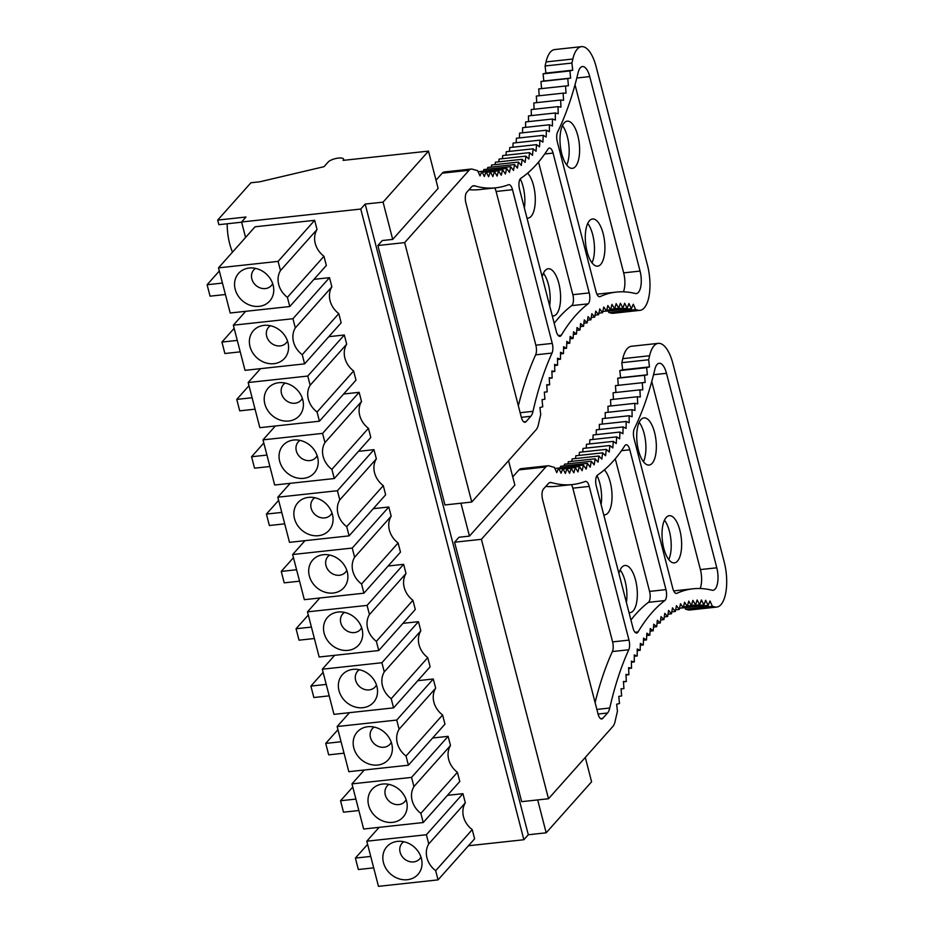 <?xml version="1.0" encoding="UTF-8"?>
<svg xmlns="http://www.w3.org/2000/svg" width="933" height="933" viewBox="0 0 933 933"><rect width="100%" height="100%" fill="white"/><g stroke="black" fill="none" stroke-linecap="round" stroke-linejoin="round"><path stroke-width="1.4" d="M280.483 270.57L317.033 229.506L314.666 220.316L278.104 261.392L280.483 270.57A21.272 18.31 41.7 0 0 287.411 297.347L289.778 306.537L326.34 265.462L323.961 256.283A21.272 18.31 41.7 0 1 317.033 229.506M287.411 297.347L323.961 256.283M292.939 318.724L329.489 277.661L331.868 286.839L295.306 327.903L292.939 318.724L233.343 325.197L245.017 370.343L304.613 363.87L341.163 322.806L338.796 313.616A21.272 18.31 41.7 0 1 331.868 286.839M304.613 363.87L302.234 354.692L338.796 313.616M344.324 334.994L307.762 376.057L310.141 385.236L346.691 344.172L344.324 334.994L328.813 336.673M353.619 370.961L355.998 380.139L319.436 421.203L317.068 412.024L353.619 370.961A21.272 18.31 41.7 0 1 346.691 344.172M322.585 433.39L359.147 392.326L361.514 401.505L324.964 442.569L322.585 433.39L263.001 439.863L274.675 485.008L334.271 478.536L370.821 437.472L368.442 428.294A21.272 18.31 41.7 0 1 361.514 401.505M334.271 478.536L331.891 469.357L368.442 428.294M373.97 449.659L376.349 458.838L339.787 499.901L337.419 490.723L373.97 449.659L358.47 451.339M383.276 485.626L385.644 494.805L349.094 535.869L346.714 526.69L383.276 485.626A21.272 18.31 41.7 0 1 376.349 458.838M388.804 506.992L391.172 516.171L354.622 557.234L352.242 548.056L388.804 506.992L373.305 508.683M398.099 542.959L400.479 552.138L363.917 593.201L361.549 584.023L398.099 542.959A21.272 18.31 41.7 0 1 391.172 516.171M403.627 564.325L406.007 573.503L369.445 614.579L367.077 605.389L403.627 564.325L388.128 566.016M412.934 600.292L376.372 641.356L378.751 650.534L415.302 609.471L412.934 600.292A21.272 18.31 41.7 0 1 406.007 573.503M418.462 621.67L381.9 662.733L384.279 671.912L420.83 630.848L418.462 621.67L402.951 623.349M427.757 657.625L391.207 698.7L393.574 707.879L430.136 666.815L427.757 657.625A21.272 18.31 41.7 0 1 420.83 630.848M433.285 679.002L396.735 720.066L399.102 729.244L435.664 688.181L433.285 679.002L417.786 680.682M442.592 714.97L406.03 756.033L408.409 765.212L444.959 724.148L442.592 714.97A21.272 18.31 41.7 0 1 435.664 688.181M411.558 777.399L448.108 736.335L450.487 745.514L413.925 786.577L411.558 777.399L351.963 783.872L363.637 829.017L423.232 822.544L459.782 781.481L457.415 772.302A21.272 18.31 41.7 0 1 450.487 745.514M423.232 822.544L420.853 813.366L457.415 772.302M462.943 793.668L426.381 834.732L428.76 843.91L465.31 802.846L462.943 793.668L447.443 795.348M435.688 870.699L472.238 829.635L474.617 838.814L438.055 879.877L435.688 870.699A21.272 18.31 41.7 0 1 428.76 843.91M314.666 220.316L255.071 226.789L218.509 267.853L278.104 261.392M218.509 267.853L230.194 312.998L289.778 306.537M273.171 294.571A20.841 17.937 41.7 0 1 249.403 304.998A20.841 17.937 41.7 0 1 235.128 279.818A20.841 17.937 41.7 0 1 249.216 268.028A20.841 17.937 41.7 0 1 273.754 289.871A20.841 17.937 41.7 0 1 273.171 294.571M302.234 354.692A21.272 18.31 41.7 0 1 295.306 327.903M287.994 351.904A20.841 17.937 41.7 0 1 264.226 362.331A20.841 17.937 41.7 0 1 249.951 337.151A20.841 17.937 41.7 0 1 264.051 325.36A20.841 17.937 41.7 0 1 288.577 347.204A20.841 17.937 41.7 0 1 287.994 351.904M317.068 412.024A21.272 18.31 41.7 0 1 310.141 385.236M307.762 376.057L248.166 382.53L259.841 427.676L319.436 421.203M302.828 409.237A20.841 17.937 41.7 0 1 279.06 419.663A20.841 17.937 41.7 0 1 264.785 394.484A20.841 17.937 41.7 0 1 278.874 382.705A20.841 17.937 41.7 0 1 303.412 404.537A20.841 17.937 41.7 0 1 302.828 409.237M331.891 469.357A21.272 18.31 41.7 0 1 324.964 442.569M317.652 466.582A20.841 17.937 41.7 0 1 293.883 476.996A20.841 17.937 41.7 0 1 279.608 451.817A20.841 17.937 41.7 0 1 293.708 440.038A20.841 17.937 41.7 0 1 318.235 461.87A20.841 17.937 41.7 0 1 317.652 466.582M346.714 526.69A21.272 18.31 41.7 0 1 339.787 499.901M337.419 490.723L277.824 497.196L289.498 542.341L349.094 535.869M332.486 523.914A20.841 17.937 41.7 0 1 308.718 534.341A20.841 17.937 41.7 0 1 294.431 509.15A20.841 17.937 41.7 0 1 308.531 497.371A20.841 17.937 41.7 0 1 333.069 519.203A20.841 17.937 41.7 0 1 332.486 523.914M352.242 548.056L292.647 554.529L304.333 599.674L363.917 593.201M361.549 584.023A21.272 18.31 41.7 0 1 354.622 557.234M347.309 581.247A20.841 17.937 41.7 0 1 323.541 591.674A20.841 17.937 41.7 0 1 309.266 566.494A20.841 17.937 41.7 0 1 323.354 554.703A20.841 17.937 41.7 0 1 347.892 576.547A20.841 17.937 41.7 0 1 347.309 581.247M367.077 605.389L307.482 611.861L319.156 657.007L378.751 650.534M376.372 641.356A21.272 18.31 41.7 0 1 369.445 614.579M362.132 638.58A20.841 17.937 41.7 0 1 338.364 649.006A20.841 17.937 41.7 0 1 324.089 623.827A20.841 17.937 41.7 0 1 338.189 612.036A20.841 17.937 41.7 0 1 362.715 633.88A20.841 17.937 41.7 0 1 362.132 638.58M381.9 662.733L322.305 669.206L333.979 714.351L393.574 707.879M391.207 698.7A21.272 18.31 41.7 0 1 384.279 671.912M376.967 695.913A20.841 17.937 41.7 0 1 353.199 706.339A20.841 17.937 41.7 0 1 338.924 681.16A20.841 17.937 41.7 0 1 353.012 669.369A20.841 17.937 41.7 0 1 377.55 691.213A20.841 17.937 41.7 0 1 376.967 695.913M406.03 756.033A21.272 18.31 41.7 0 1 399.102 729.244M396.735 720.066L337.14 726.539L348.814 771.684L408.409 765.212M391.79 753.246A20.841 17.937 41.7 0 1 368.022 763.672A20.841 17.937 41.7 0 1 353.747 738.493A20.841 17.937 41.7 0 1 367.847 726.714A20.841 17.937 41.7 0 1 392.373 748.546A20.841 17.937 41.7 0 1 391.79 753.246M420.853 813.366A21.272 18.31 41.7 0 1 413.925 786.577M406.625 810.59A20.841 17.937 41.7 0 1 382.857 821.005A20.841 17.937 41.7 0 1 368.57 795.826A20.841 17.937 41.7 0 1 382.67 784.047A20.841 17.937 41.7 0 1 407.208 805.879A20.841 17.937 41.7 0 1 406.625 810.59M426.381 834.732L366.786 841.204L378.471 886.35L438.055 879.877M421.448 867.923A20.841 17.937 41.7 0 1 397.68 878.35A20.841 17.937 41.7 0 1 383.405 853.159A20.841 17.937 41.7 0 1 397.493 841.379A20.841 17.937 41.7 0 1 422.031 863.212A20.841 17.937 41.7 0 1 421.448 867.923M233.343 325.197L245.694 311.319M248.166 382.53L260.517 368.652M263.001 439.863L275.352 425.984M277.824 497.196L290.175 483.329M292.647 554.529L304.998 540.662M307.482 611.861L319.832 597.995M322.305 669.206L334.655 655.328M337.14 726.539L349.49 712.66M351.963 783.872L364.313 769.993M366.786 841.204L379.136 827.326M227.197 223.78A32.725 13.144 83.8 0 0 232.504 252.132M217.692 220.095L246.009 217.016L241.577 221.996L360.756 209.05L365.188 204.07L383.066 202.134L428.492 151.111L343.122 160.383A8.187 2.554 -14.5 0 0 343.589 159.146A8.187 2.554 -14.5 0 0 338.446 158.074A8.187 2.554 -14.5 0 0 328.218 162.004L324.066 166.669L259.864 181.783L250.93 182.763L217.692 220.095L218.882 224.678L241.635 222.206M360.756 209.05L523.868 839.735L528.3 834.755L546.178 832.807L591.592 781.796L585.294 757.421M241.577 221.996L245.577 237.46M468.436 845.753L523.868 839.735M472.238 829.635A21.272 18.31 41.7 0 1 465.31 802.846M448.108 736.335L432.609 738.015M359.147 392.326L343.647 394.006M329.489 277.661L313.989 279.34M428.492 151.111L438.125 188.384L392.711 239.408L383.066 202.134M508.555 460.704L514.864 485.09L469.451 536.113L459.013 537.245L454.581 542.225L521.675 801.657L548.499 798.753L481.405 539.309L454.581 542.225M460.937 503.214L469.451 536.113M537.676 799.919L546.178 832.807M365.188 204.07L528.3 834.755M403.814 841.729A11.779 10.146 -138.3 0 0 400.082 846.907A11.779 10.146 -138.3 0 0 407.208 860.739A11.779 10.146 -138.3 0 0 420.946 856.984M388.979 784.396A11.779 10.146 -138.3 0 0 385.259 789.575A11.779 10.146 -138.3 0 0 392.373 803.406A11.779 10.146 -138.3 0 0 406.123 799.651M374.156 727.064A11.779 10.146 -138.3 0 0 370.436 732.242A11.779 10.146 -138.3 0 0 377.55 746.062A11.779 10.146 -138.3 0 0 391.289 742.318M359.322 669.731A11.779 10.146 -138.3 0 0 355.601 674.909A11.779 10.146 -138.3 0 0 362.727 688.729A11.779 10.146 -138.3 0 0 376.466 684.985M344.499 612.398A11.779 10.146 -138.3 0 0 340.778 617.576A11.779 10.146 -138.3 0 0 347.892 631.396A11.779 10.146 -138.3 0 0 361.642 627.652M329.676 555.053A11.779 10.146 -138.3 0 0 325.944 560.243A11.779 10.146 -138.3 0 0 333.069 574.063A11.779 10.146 -138.3 0 0 346.808 570.32M314.841 497.721A11.779 10.146 -138.3 0 0 311.121 502.899A11.779 10.146 -138.3 0 0 318.235 516.73A11.779 10.146 -138.3 0 0 331.985 512.975M300.018 440.388A11.779 10.146 -138.3 0 0 296.297 445.566A11.779 10.146 -138.3 0 0 303.412 459.398A11.779 10.146 -138.3 0 0 317.15 455.642M285.183 383.055A11.779 10.146 -138.3 0 0 281.463 388.233A11.779 10.146 -138.3 0 0 288.589 402.053A11.779 10.146 -138.3 0 0 302.327 398.309M270.36 325.722A11.779 10.146 -138.3 0 0 266.64 330.9A11.779 10.146 -138.3 0 0 273.754 344.72A11.779 10.146 -138.3 0 0 287.504 340.977M255.537 268.389A11.779 10.146 -138.3 0 0 251.805 273.567A11.779 10.146 -138.3 0 0 258.931 287.387A11.779 10.146 -138.3 0 0 272.669 283.644M225.401 294.513L210.065 296.169L207.103 284.74L219.325 271.002M207.103 284.74L222.451 283.072M240.236 351.846L224.888 353.514L221.926 342.073L234.16 328.334M221.926 342.073L237.274 340.405M255.059 409.179L239.711 410.847L236.76 399.406L248.983 385.679M236.76 399.406L252.108 397.738M269.894 466.512L254.546 468.179L251.583 456.738L263.806 443.012M251.583 456.738L266.931 455.071M284.717 523.845L269.369 525.512L266.418 514.071L278.64 500.345M266.418 514.071L281.754 512.415M299.54 581.177L284.203 582.845L281.241 571.416L293.463 557.677M281.241 571.416L296.589 569.748M314.374 638.522L299.026 640.178L296.064 628.749L308.298 615.01M296.064 628.749L311.412 627.081M329.197 695.855L313.85 697.522L310.899 686.082L323.121 672.343M310.899 686.082L326.247 684.414M344.032 753.188L328.684 754.855L325.722 743.414L337.944 729.688M325.722 743.414L341.07 741.747M358.855 810.52L343.507 812.188L340.557 800.747L352.779 787.02M340.557 800.747L355.893 799.08M373.678 867.853L358.342 869.521L355.38 858.08L367.602 844.353M355.38 858.08L370.728 856.424M595.067 315.121L598.589 314.748L595.755 311.121L594.718 317.103L591.86 313.698L590.916 319.809L588.035 316.625L587.184 322.865L584.28 319.902L583.533 326.258L580.606 323.529L579.964 330.002L577.014 327.506L576.477 334.072L573.515 331.81L573.084 338.469L570.11 336.451L569.771 343.192L566.809 341.408L566.576 348.242L563.602 346.703L563.474 353.595L560.5 352.301L560.476 359.252L557.514 358.202L557.584 365.211L554.634 364.406L554.808 371.462L551.87 370.914L552.149 377.993L549.234 377.69L549.619 384.804L546.715 384.758L547.204 391.883L544.324 392.082L544.907 399.219L542.061 399.662L542.749 406.811L539.927 407.499L540.72 414.649A297.755 119.599 -96.2 0 0 538.411 424.538A16.362 6.578 -96.2 0 1 536.16 429.693L471.76 502.036L444.948 504.951L377.853 245.519L382.285 240.539L392.711 239.408M471.76 502.036L404.665 242.603L377.853 245.519M404.665 242.603L469.054 170.273A16.444 6.601 -96.2 0 1 471.188 169.048A16.444 6.601 -96.2 0 1 472.378 169.176A297.755 119.599 -96.2 0 0 477.603 170.599L480.029 175.894L481.86 171.369L478.139 171.777M436.003 180.186L442.242 173.188A16.444 6.601 -96.2 0 1 444.376 171.952L471.188 169.048M531.378 115.575L531.204 109.569L558.027 106.654L560.955 107.143L560.651 100.041L563.567 100.274L563.147 93.16L566.051 93.148L565.526 86.011L568.407 85.743L567.789 78.594L570.634 78.092L569.911 70.943L572.722 70.185L571.906 63.059A297.755 119.599 -96.2 0 0 572.85 59.024A32.725 13.144 -96.2 0 1 581.527 46.65A32.725 13.144 -96.2 0 1 596.14 66.744L647.514 265.38A32.725 13.144 -96.2 0 1 639.968 310.362A32.725 13.144 -96.2 0 1 637.799 310.164L610.975 313.068A32.725 13.144 -96.2 0 0 613.144 313.278L639.968 310.362M572.85 59.024L546.038 61.928A32.725 13.144 -96.2 0 1 554.703 49.566L581.527 46.65M546.038 61.928A297.755 119.599 -96.2 0 1 545.094 65.975L571.906 63.059M610.975 313.08A297.755 119.599 -96.2 0 0 608.852 312.508L635.665 309.593A297.755 119.599 -96.2 0 1 637.799 310.164M635.665 309.593L633.262 304.24L631.408 308.718L628.935 303.54L627.174 308.217L624.644 303.213L622.964 308.065L620.387 303.248L618.789 308.287L616.165 303.645L614.649 308.858L611.978 304.415L610.555 309.791L607.838 305.546L606.508 311.086L603.756 307.039L602.52 312.73L599.732 308.905L598.589 314.736M528.463 115.902L555.287 112.986L558.226 113.721L558.016 106.654M525.606 127.366L525.606 121.931L552.429 119.027L555.38 120.007L555.275 112.986M516.182 142.737L516.392 138.247L543.216 135.343L546.178 137.058L546.388 130.212L549.35 131.681L549.455 124.765L552.429 126.002L552.418 119.027M509.745 147.566L536.568 144.65L539.519 146.843L539.927 140.16L542.901 142.108L543.204 135.343M487.434 169.176L487.761 167.462L514.584 164.558L517.418 168.115L518.433 162.097L521.29 165.433L522.212 159.286L525.104 162.412L525.92 156.138L528.836 159.03L529.547 152.639L532.486 155.31L533.105 148.814L536.043 151.239L536.557 144.65M481.86 171.369L484.344 176.5L486.081 171.777L488.624 176.722L490.291 171.824L492.881 176.594L494.455 171.509L497.091 176.092L498.572 170.832L501.266 175.217L502.654 169.794L505.383 173.981L506.689 168.406L509.453 172.383L510.666 166.657L513.465 170.424L514.573 164.546M518.351 405.808A314.514 126.34 83.8 0 1 535.647 354.843A8.187 3.289 83.8 0 0 535.857 345.187L496.111 191.475L512.497 189.691A8.187 3.289 -96.2 0 0 508.847 184.676A8.187 3.289 -96.2 0 0 508.508 184.746A314.514 126.34 -96.2 0 1 495.715 187.836A314.514 126.34 -96.2 0 1 474.699 185.854A16.362 6.578 -96.2 0 0 473.614 185.749A16.362 6.578 -96.2 0 0 471.48 186.962L466.722 192.326A8.187 3.289 -96.2 0 0 465.894 202.951L521.314 417.249A8.187 3.289 -96.2 0 0 524.964 422.276A8.187 3.289 -96.2 0 0 526.025 421.658L523.798 421.903M512.497 189.691L552.254 343.402A8.187 3.289 -96.2 0 1 552.044 353.059A314.514 126.34 -96.2 0 0 533.011 411.313A16.362 6.578 -96.2 0 1 530.795 416.305L526.025 421.658M548.044 149.058A314.118 126.177 -96.2 0 1 520.789 178.355A8.187 3.289 -96.2 0 0 519.553 189.352L556.266 331.297A8.187 3.289 -96.2 0 0 559.917 336.323A8.187 3.289 -96.2 0 0 561.351 335.192A314.118 126.177 -96.2 0 1 588.082 303.855A8.187 3.289 -96.2 0 0 589.224 292.915L553.059 153.07A8.187 3.289 -96.2 0 0 549.409 148.055A8.187 3.289 -96.2 0 0 548.044 149.058M596.059 291.702L557.304 141.851A8.187 3.289 -96.2 0 1 557.584 132.054A314.118 126.177 -96.2 0 0 578.145 72.552A16.362 6.578 -96.2 0 1 582.449 66.546A16.362 6.578 -96.2 0 1 589.749 76.599L640.05 271.083A16.362 6.578 -96.2 0 1 636.283 293.58A16.362 6.578 -96.2 0 1 635.291 293.498A314.118 126.177 -96.2 0 0 616.375 292.087A314.118 126.177 -96.2 0 0 600.141 296.601A8.187 3.289 -96.2 0 1 599.709 296.717A8.187 3.289 -96.2 0 1 596.059 291.702M496.111 191.475A8.187 3.289 83.8 0 0 494.653 187.953M469.054 189.691A314.514 126.34 83.8 0 0 479.329 189.609L495.715 187.836M538.539 162.062L572.839 294.688A8.187 3.289 83.8 0 1 571.684 305.627A314.118 126.177 83.8 0 0 554.202 323.308M616.375 292.087L599.977 293.86A314.118 126.177 83.8 0 0 596.98 294.28M623.407 291.807A16.362 6.578 83.8 0 0 623.664 272.868L640.05 271.083M575.02 84.786L623.664 272.868M575.439 166.575A23.733 9.528 83.8 0 0 578.693 139.647A23.733 9.528 83.8 0 0 567.241 121.162A23.733 9.528 83.8 0 0 564.162 122.934A23.733 9.528 83.8 0 0 560.908 149.851A23.733 9.528 83.8 0 0 572.361 168.337A23.733 9.528 83.8 0 0 575.439 166.575M600.735 264.389A23.733 9.528 83.8 0 0 603.989 237.46A23.733 9.528 83.8 0 0 592.537 218.975A23.733 9.528 83.8 0 0 589.458 220.748A23.733 9.528 83.8 0 0 586.204 247.665A23.733 9.528 83.8 0 0 597.656 266.162A23.733 9.528 83.8 0 0 600.735 264.389M631.408 308.73L604.432 311.307M479.807 171.59L506.689 168.406M483.562 170.914L483.842 169.561L510.666 166.657M491.259 167.089L491.609 165.001L518.433 162.097M495.026 164.64L495.4 162.202L522.212 159.286M498.735 161.841L499.108 159.042M502.386 158.692L502.735 155.554L529.559 152.639M505.954 155.205L506.281 151.717L533.105 148.814M509.441 151.379L509.745 147.554M512.858 147.227L513.115 143.064L539.939 140.16M519.424 137.921L519.564 133.127L546.388 130.212M522.562 132.801L522.643 127.681L549.455 124.765M528.544 121.617L528.463 115.89M534.108 109.254L533.828 102.957L560.651 100.041M536.72 102.642L536.335 96.064L563.147 93.16M539.204 95.761L538.714 88.915L565.538 86.011M541.583 88.612L540.965 81.509L543.811 80.996L543.088 73.859M569.911 70.943L543.099 73.859L545.91 73.101L545.094 65.975M608.852 312.508L608.281 311.237M520.264 178.856A23.733 9.528 -96.2 0 1 524.358 207.931M543.438 273.217A23.733 9.528 -96.2 0 1 549.654 305.744M562.447 125.617A23.733 9.528 -96.2 0 1 566.728 165.013M587.743 223.442A23.733 9.528 -96.2 0 1 592.023 262.826M552.289 315.902A23.733 9.528 83.8 0 0 553.351 315.937A23.733 9.528 83.8 0 0 556.43 314.164A23.733 9.528 83.8 0 0 559.672 287.236A23.733 9.528 83.8 0 0 548.231 268.751A23.733 9.528 83.8 0 0 545.14 270.523A23.733 9.528 83.8 0 0 542.166 276.786M526.993 218.089A23.733 9.528 83.8 0 0 528.055 218.112A23.733 9.528 83.8 0 0 531.134 216.351A23.733 9.528 83.8 0 0 535.11 195.09A23.733 9.528 83.8 0 0 527.623 173.165M545.91 73.101L572.722 70.185M540.965 81.509L567.789 78.594M543.811 80.996L570.634 78.092M499.108 159.053L525.92 156.138M482.174 172.022L502.654 169.806M486.291 172.173L498.584 170.832M490.361 171.952L494.455 171.509M486.338 172.255L490.291 171.824M482.256 172.197L486.093 171.777M544.324 392.198L547.204 391.883M546.738 385.119L549.619 384.804M549.269 378.308L552.161 378.005M551.904 371.777L554.808 371.462M554.657 365.538L557.584 365.211M557.526 359.578L560.476 359.252M560.5 353.922L563.474 353.595M563.567 348.569L566.576 348.242M566.739 343.531L569.783 343.192M569.993 338.807L573.084 338.469M573.352 334.411L576.477 334.072M576.781 330.352L579.964 330.002M580.303 326.62L583.533 326.258M583.895 323.226L587.184 322.865M587.545 320.171L590.916 319.809M591.277 317.477L594.718 317.103M598.904 313.126L602.52 312.742M602.788 311.494L606.52 311.086M606.718 310.211L610.555 309.791M610.695 309.289L614.649 308.858M614.684 308.73L618.789 308.287M610.66 309.406L622.964 308.077M606.672 310.444L627.174 308.217M548.499 798.753L612.888 726.422A16.444 6.601 83.8 0 0 615.15 721.232A297.755 119.599 83.8 0 1 617.448 711.354L616.666 704.217L619.477 703.529M685.009 607.954L685.58 609.214A297.755 119.599 83.8 0 1 687.726 609.785A32.725 13.144 83.8 0 0 689.884 609.984L716.696 607.08A32.725 13.144 83.8 0 0 724.241 562.098L672.868 363.45A32.725 13.144 83.8 0 0 658.266 343.367A32.725 13.144 83.8 0 0 649.59 355.753A297.755 119.599 83.8 0 1 648.645 359.765L649.461 366.902L646.651 367.66L647.374 374.798L644.528 375.311L645.146 382.46L642.266 382.717L642.79 389.854L639.886 389.877L640.306 396.991L637.379 396.758L637.694 403.849L634.755 403.371L634.965 410.438L632.014 409.704L632.119 416.724L629.157 415.745M687.726 609.785L714.538 606.882A32.725 13.144 83.8 0 0 716.696 607.08M658.266 343.367L631.443 346.271A32.725 13.144 83.8 0 0 622.766 358.657L649.59 355.753M602.345 424.072L602.345 418.649L629.157 415.733L629.157 422.719L626.195 421.483L626.09 428.399L623.127 426.929L622.917 433.775L619.944 432.061L619.64 438.825L616.666 436.877L616.258 443.56L613.296 441.367L612.783 447.957L609.844 445.531L609.226 452.027L606.287 449.356L605.575 455.747L602.66 452.855L601.843 459.129L598.951 456.004L598.03 462.15L595.172 458.814L594.146 464.832L591.312 461.264L590.204 467.141L587.393 463.374L586.192 469.112L583.428 465.124L582.122 470.71L579.393 466.512L577.994 471.935L575.311 467.55L573.83 472.809L571.183 468.226L569.62 473.311L567.019 468.541L565.363 473.451L562.821 468.494L561.083 473.218L558.599 468.086L556.768 472.623L554.342 467.316A297.755 119.599 83.8 0 1 549.105 465.882A16.362 6.578 83.8 0 0 547.928 465.754L521.104 468.669A16.362 6.578 83.8 0 0 518.981 469.882L512.742 476.891M547.928 465.754A16.362 6.578 83.8 0 0 545.793 466.978L481.405 539.309M685.58 609.214L712.404 606.31A297.755 119.599 83.8 0 1 714.538 606.882M622.766 358.657A297.755 119.599 83.8 0 1 621.821 362.669L648.645 359.765M558.599 468.086L554.878 468.483M619.489 703.529L618.789 696.391L621.646 695.948L621.051 688.799L623.932 688.612L623.454 681.475L626.346 681.533M623.477 681.836L626.346 681.522L625.961 674.419L628.889 674.722L628.609 667.631L631.548 668.18L631.373 661.135L634.323 661.94M631.396 662.243L634.323 661.929L634.242 654.931L637.204 655.981L637.239 649.018L640.201 650.313L640.341 643.42L643.303 644.96L643.548 638.137L646.511 639.921L646.849 633.169L649.811 635.198L650.254 628.527L653.205 630.79L653.753 624.224L656.692 626.719L657.345 620.258L660.272 622.987M657.03 623.326L660.272 622.976L661.019 616.631L663.923 619.582L664.763 613.343L667.655 616.526L668.599 610.415L671.457 613.821L672.495 607.838L675.329 611.465L676.46 605.622L679.259 609.459M675.644 609.844L679.259 609.447L680.495 603.768L683.248 607.803L684.577 602.263L687.294 606.508L688.717 601.132L691.388 605.575L692.892 600.362L695.528 605.004L697.126 599.966L699.692 604.794M687.399 606.123L699.703 604.782L701.383 599.931L703.902 604.934L705.675 600.269L708.147 605.447L709.99 600.969L712.404 606.31M607.535 713.01L602.765 718.375A8.187 3.289 -96.2 0 1 601.703 718.981A8.187 3.289 -96.2 0 1 598.041 713.955L542.621 499.668A8.187 3.289 -96.2 0 1 543.449 489.032L548.219 483.679A16.362 6.578 -96.2 0 1 550.342 482.454A16.362 6.578 -96.2 0 1 551.438 482.559A314.514 126.34 -96.2 0 0 572.454 484.542A314.514 126.34 -96.2 0 0 585.248 481.463A8.187 3.289 -96.2 0 1 585.574 481.381A8.187 3.289 -96.2 0 1 589.236 486.408L628.982 640.108A8.187 3.289 -96.2 0 1 628.772 649.765A314.514 126.34 -96.2 0 0 609.75 708.03A16.362 6.578 -96.2 0 1 607.535 713.01L598.065 714.037M664.809 600.56A314.118 126.177 -96.2 0 0 638.09 631.909A8.187 3.289 -96.2 0 1 636.656 633.029A8.187 3.289 -96.2 0 1 633.006 628.014L596.292 486.07A8.187 3.289 -96.2 0 1 597.528 475.072A314.118 126.177 -96.2 0 0 624.783 445.776A8.187 3.289 -96.2 0 1 626.148 444.761A8.187 3.289 -96.2 0 1 629.798 449.788L665.964 589.621A8.187 3.289 -96.2 0 1 664.809 600.56L648.423 602.345A8.187 3.289 -96.2 0 0 649.578 591.405L665.964 589.621M693.102 588.793A314.118 126.177 -96.2 0 0 676.868 593.318A8.187 3.289 -96.2 0 1 676.448 593.435A8.187 3.289 -96.2 0 1 672.798 588.408L634.043 438.557A8.187 3.289 -96.2 0 1 634.312 428.76A314.118 126.177 -96.2 0 0 654.884 369.27A16.362 6.578 -96.2 0 1 659.176 363.264A16.362 6.578 -96.2 0 1 666.489 373.305L716.789 567.8A16.362 6.578 -96.2 0 1 713.01 590.286A16.362 6.578 -96.2 0 1 712.031 590.216A314.118 126.177 -96.2 0 0 693.102 588.793L676.717 590.577A314.118 126.177 83.8 0 0 673.719 590.986M572.454 484.542L556.068 486.326A314.514 126.34 -96.2 0 1 545.793 486.396M571.381 484.659A8.187 3.289 -96.2 0 1 572.839 488.181L612.596 641.892L628.982 640.108M628.772 649.765L612.386 651.549A314.514 126.34 83.8 0 0 595.091 702.526M612.386 651.549A8.187 3.289 83.8 0 0 612.596 641.892M615.267 458.779L649.578 591.405M630.941 620.025A314.118 126.177 -96.2 0 1 648.423 602.345M700.135 588.525A16.362 6.578 83.8 0 0 700.391 569.573L651.759 381.492M666.185 517.465A23.733 9.528 83.8 0 0 662.943 544.394A23.733 9.528 83.8 0 0 674.396 562.879A23.733 9.528 83.8 0 0 677.475 561.106A23.733 9.528 83.8 0 0 680.717 534.189A23.733 9.528 83.8 0 0 669.276 515.692A23.733 9.528 83.8 0 0 666.185 517.465M640.889 419.652A23.733 9.528 83.8 0 0 637.647 446.569A23.733 9.528 83.8 0 0 649.1 465.066A23.733 9.528 83.8 0 0 652.179 463.293A23.733 9.528 83.8 0 0 655.421 436.364A23.733 9.528 83.8 0 0 643.98 417.879A23.733 9.528 83.8 0 0 640.889 419.652M621.821 362.669L622.649 369.806L619.827 370.576L620.55 377.713L617.704 378.227L618.322 385.317M681.172 608.024L708.147 605.435M583.428 465.112L556.546 468.308M587.405 463.363L560.581 466.278L560.301 467.631M591.312 461.264L564.5 464.179L564.173 465.894M595.172 458.803L568.349 461.718L567.999 463.794M598.951 456.004L572.139 458.908L571.766 461.345M602.66 452.843L575.848 455.759L575.474 458.546M606.287 449.356L579.475 452.272L579.125 455.409M609.844 445.519L583.02 448.435L582.693 451.922M613.296 441.356L586.484 444.271L586.181 448.097M616.666 436.866L589.854 439.781L589.598 443.933M619.944 432.049L593.131 434.965L592.921 439.443M623.127 426.917L596.304 429.833L596.164 434.638M626.195 421.483L599.383 424.387L599.301 429.507M632.014 409.692L605.202 412.608L605.284 418.334M634.755 403.359L607.943 406.275L608.118 412.293M637.379 396.747L610.567 399.662L610.847 405.96M639.886 389.866L613.074 392.781L613.447 399.347M642.266 382.717L615.453 385.632L615.943 392.466M620.165 569.935A23.733 9.528 -96.2 0 1 626.393 602.461M596.992 475.573A23.733 9.528 -96.2 0 1 601.097 504.648M664.483 520.159A23.733 9.528 -96.2 0 1 668.763 559.555M639.187 422.346A23.733 9.528 -96.2 0 1 643.467 461.73M603.721 514.806A23.733 9.528 83.8 0 0 604.794 514.841A23.733 9.528 83.8 0 0 607.873 513.068A23.733 9.528 83.8 0 0 611.85 491.808A23.733 9.528 83.8 0 0 604.351 469.87M629.017 612.619A23.733 9.528 83.8 0 0 630.09 612.654A23.733 9.528 83.8 0 0 633.169 610.882A23.733 9.528 83.8 0 0 636.411 583.965A23.733 9.528 83.8 0 0 624.958 565.468A23.733 9.528 83.8 0 0 621.879 567.241A23.733 9.528 83.8 0 0 618.906 573.503M683.399 607.161L703.902 604.934M691.423 605.447L695.528 604.992M687.423 606.007L691.388 605.575M683.457 606.916L687.294 606.508M679.527 608.199L683.248 607.803M671.795 611.838L675.329 611.453M668.016 614.182L671.457 613.809M664.284 616.888L667.655 616.526M660.622 619.932L663.923 619.582M653.52 627.058L656.692 626.719M650.079 631.128L653.205 630.79M646.732 635.525L649.811 635.186M643.467 640.236L646.511 639.91M640.306 645.274L643.303 644.948M637.227 650.628L640.201 650.313M634.265 656.284L637.204 655.969M628.644 668.495L631.548 668.18M625.996 675.025L628.889 674.711M621.063 688.916L623.932 688.601M558.995 468.902L562.821 468.494M563.066 468.961L567.019 468.541M567.089 468.669L571.194 468.226M563.019 468.879L575.311 467.55M558.914 468.739L579.393 466.512M617.704 378.215L644.528 375.311M620.55 377.713L647.374 374.798M619.827 370.564L646.651 367.649M622.649 369.806L649.461 366.902M469.054 170.273L442.242 173.188M535.647 354.843L552.044 353.059M520.136 412.713L533.011 411.313M521.337 417.331L530.795 416.305M535.857 345.187L552.254 343.402M472.565 186.087L474.699 185.854M571.684 305.627L588.082 303.855M558.284 335.53L561.351 335.192M572.839 294.688L589.224 292.915M544.744 153.98L553.059 153.07M599.278 296.694L600.141 296.601M589.749 76.599L576.816 77.999M518.981 469.882L545.793 466.978M551.438 482.559L549.292 482.793M589.236 486.408L572.839 488.181M609.75 708.03L596.875 709.418M602.765 718.375L600.525 718.608M629.798 449.788L621.471 450.686M638.09 631.909L635.011 632.247M666.489 373.305L653.543 374.716M676.868 593.318L676.005 593.411M716.789 567.8L700.391 569.573M343.892 160.301L343.589 159.146"/></g></svg>
